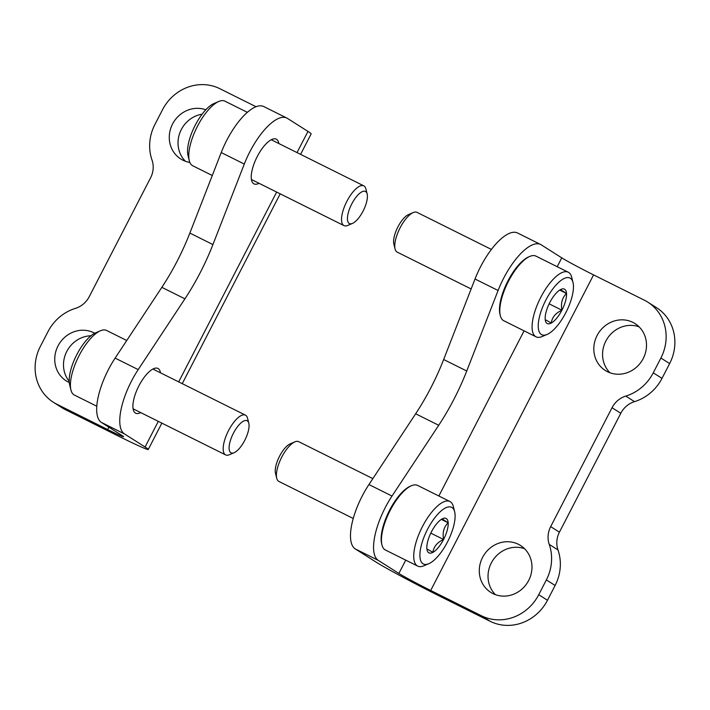 <?xml version="1.0" encoding="UTF-8"?>
<svg xmlns="http://www.w3.org/2000/svg" width="710" height="710" viewBox="0 0 710 710"><rect width="100%" height="100%" fill="white"/><g stroke="black" fill="none" stroke-linecap="round" stroke-linejoin="round"><path stroke-width="1.06" d="M256.017 106.722L219.798 88.679A44.419 41.215 -57.6 0 0 162.519 109.739L154.887 124.525A44.419 41.215 -57.6 0 0 152.02 160.061A22.214 20.608 -57.6 0 1 150.582 177.828L89.211 296.727A22.214 20.608 -57.6 0 1 75.473 308.362A44.419 41.215 -57.6 0 0 47.996 331.632L40.355 346.427A44.419 41.215 -57.6 0 0 53.481 402.33A44.419 41.215 -57.6 0 0 56.915 404.265L107.671 429.55A27.761 0.985 27.3 0 0 123.602 436.739A27.761 0.985 27.3 0 0 121.996 435.505L101.45 422.459A48.582 18.043 -63.5 0 1 115.126 358.106L138.201 369.608L184.919 298.839A111.053 41.242 -63.5 0 0 212.929 244.568L244.293 164.054A48.582 18.043 -63.5 0 1 286.805 118.029A48.582 18.043 -63.5 0 1 287.408 118.375L307.962 131.412A55.522 1.979 27.3 0 1 311.158 133.888L300.587 154.363M259.035 183.295A24.983 9.283 -63.5 0 1 253.994 183.881A24.983 9.283 -63.5 0 1 253.683 183.704A24.983 9.283 -63.5 0 1 257.047 156.954A24.983 9.283 -63.5 0 1 276.279 139.151A24.983 9.283 -63.5 0 1 278.844 143.535M140.686 412.59A24.983 9.283 -63.5 0 1 135.645 413.176A24.983 9.283 -63.5 0 1 135.335 412.998A24.983 9.283 -63.5 0 1 138.698 386.249A24.983 9.283 -63.5 0 1 157.931 368.446A24.983 9.283 -63.5 0 1 160.495 372.83M101.45 422.459L124.516 433.961A48.582 18.043 -63.5 0 1 138.201 369.608M124.516 433.961L145.071 446.998A55.522 1.979 27.3 0 1 148.266 449.474A55.522 1.979 27.3 0 1 116.422 435.106L65.657 409.812A44.419 41.215 -57.6 0 1 62.223 407.877L53.481 402.33M202.11 114.186A27.761 25.755 -57.6 0 0 181.298 129.575A27.761 25.755 -57.6 0 0 185.425 161.268M90.942 335.777A27.761 25.755 -57.6 0 0 66.767 351.477A27.761 25.755 -57.6 0 0 69.207 381.297M205.802 109.784A27.761 25.755 -57.6 0 0 172.548 124.028A27.761 25.755 -57.6 0 0 180.748 158.969A27.761 25.755 -57.6 0 0 189.845 162.412M94.723 333.238A27.761 25.755 -57.6 0 0 58.016 345.93A27.761 25.755 -57.6 0 0 66.216 380.862A27.761 25.755 -57.6 0 0 69.287 382.512M286.805 118.029L263.73 106.535A48.582 18.043 -63.5 0 0 221.218 152.561L189.863 233.066A111.053 41.242 -63.5 0 1 161.845 287.346L115.126 358.106M126.753 340.507L106.589 330.461A36.095 13.401 116.5 0 0 100.447 330.762L95.53 332.866A31.648 11.75 116.5 0 0 76.831 354.601A31.648 11.75 116.5 0 0 69.66 384.793L70.938 389.985A36.095 13.401 116.5 0 0 74.399 395.071L96.808 406.235M100.447 330.762A36.095 13.401 116.5 0 0 79.121 355.55A36.095 13.401 116.5 0 0 70.938 389.985M248.802 423.258L247.568 418.279A22.214 8.245 116.5 0 0 245.447 415.146A22.214 8.245 116.5 0 0 228.54 430.588A22.214 8.245 116.5 0 0 225.638 454.906A22.214 8.245 116.5 0 0 229.419 454.719L234.131 452.705A17.954 6.665 116.5 0 0 245.048 439.765A17.954 6.665 116.5 0 0 248.802 423.258A17.954 6.665 116.5 0 0 233.421 433.207A17.954 6.665 116.5 0 0 234.131 452.705M247.346 112.331L224.928 101.166A36.095 13.401 116.5 0 0 218.786 101.468L213.87 103.571A31.648 11.75 116.5 0 0 195.179 125.306A31.648 11.75 116.5 0 0 187.999 155.499L189.286 160.691A36.095 13.401 116.5 0 0 192.747 165.776L212.281 175.512M218.786 101.468A36.095 13.401 116.5 0 0 197.469 126.256A36.095 13.401 116.5 0 0 189.286 160.691M367.15 193.963L365.916 188.984A22.214 8.245 116.5 0 0 363.795 185.851A22.214 8.245 116.5 0 0 346.888 201.294A22.214 8.245 116.5 0 0 343.986 225.611A22.214 8.245 116.5 0 0 347.767 225.425L352.48 223.41A17.954 6.665 116.5 0 0 363.396 210.471A17.954 6.665 116.5 0 0 367.15 193.963A17.954 6.665 116.5 0 0 351.769 203.912A17.954 6.665 116.5 0 0 352.48 223.41M662.004 378.368L669.645 363.573A44.419 41.215 -57.6 0 0 656.519 307.67L647.777 302.123A44.419 41.215 -57.6 0 0 644.343 300.188L593.578 274.894A27.761 0.985 -152.7 0 1 561.761 257.854L541.206 244.817A48.582 18.043 116.5 0 0 540.603 244.48A48.582 18.043 116.5 0 0 498.092 290.496L475.017 279.003L443.661 359.517A111.053 41.242 116.5 0 1 415.652 413.788L368.934 484.557A48.582 18.043 116.5 0 0 355.248 548.91L375.803 561.947A55.522 1.979 -152.7 0 0 439.437 596.036L490.202 621.321A44.419 41.215 -57.6 0 0 547.481 600.261L555.114 585.475A44.419 41.215 -57.6 0 0 557.98 549.939A22.214 20.608 -57.6 0 1 559.418 532.172L620.788 413.273A22.214 20.608 -57.6 0 1 634.527 401.638A44.419 41.215 -57.6 0 0 662.004 378.368L653.262 372.821L660.895 358.026A44.419 41.215 -57.6 0 0 647.777 302.123M498.092 290.496L466.736 371.01A111.053 41.242 116.5 0 1 438.718 425.281L392 496.05A48.582 18.043 116.5 0 0 378.323 560.403L398.878 573.44A27.761 0.985 -152.7 0 0 430.695 590.48L481.451 615.774A44.419 41.215 -57.6 0 0 538.73 594.714L546.363 579.919A44.419 41.215 -57.6 0 0 549.238 544.392L557.98 549.939M540.603 244.48L517.528 232.978A48.582 18.043 116.5 0 0 475.017 279.003M524.575 548.732A27.761 25.755 -57.6 0 0 492.625 560.678A27.761 25.755 -57.6 0 0 495.438 594.669M639.106 326.84A27.761 25.755 -57.6 0 0 607.156 338.785A27.761 25.755 -57.6 0 0 609.97 372.768M528.702 580.425A27.761 25.755 -57.6 0 0 520.501 545.484A27.761 25.755 -57.6 0 0 483.883 555.131A27.761 25.755 -57.6 0 0 490.761 592.371A27.761 25.755 -57.6 0 0 528.702 580.425M643.233 358.523A27.761 25.755 -57.6 0 0 635.033 323.591A27.761 25.755 -57.6 0 0 598.406 333.23A27.761 25.755 -57.6 0 0 605.293 370.478A27.761 25.755 -57.6 0 0 643.233 358.523M653.262 372.821A44.419 41.215 -57.6 0 1 625.776 396.091A22.214 20.608 -57.6 0 0 612.038 407.726L550.676 526.625A22.214 20.608 -57.6 0 0 549.238 544.392M560.456 289.636A19.232 7.144 -63.5 0 1 561.157 289.298A19.232 7.144 -63.5 0 1 566.518 293.487A19.232 7.144 -63.5 0 1 561.912 310.199A19.232 7.144 -63.5 0 1 551.244 323.068A19.232 7.144 -63.5 0 1 545.431 320.858A19.232 7.144 -63.5 0 1 545.191 319.225A19.232 7.144 -63.5 0 1 549.797 302.513A19.232 7.144 -63.5 0 1 560.456 289.636L566.518 293.487C562.205 297.614 560.669 303.188 561.912 310.199C555.602 313.057 552.043 317.352 551.244 323.068L546.043 320.059M545.884 300.028A31.648 11.75 -63.5 0 1 572.997 282.482A31.648 11.75 -63.5 0 1 566.376 311.592A31.648 11.75 -63.5 0 1 547.126 334.419A31.648 11.75 -63.5 0 1 545.884 300.028M547.126 334.419L542.209 336.513A36.095 13.401 -63.5 0 1 536.068 336.824A36.095 13.401 -63.5 0 1 540.789 297.304A36.095 13.401 -63.5 0 1 568.257 272.214A36.095 13.401 -63.5 0 1 571.71 277.299L572.997 282.482M536.068 336.824L503.763 320.725A36.095 13.401 -63.5 0 1 500.31 315.639A36.095 13.401 -63.5 0 1 508.493 281.213A36.095 13.401 -63.5 0 1 529.811 256.425A36.095 13.401 -63.5 0 1 535.952 256.115L568.257 272.214M500.31 315.639L499.991 314.344A34.985 12.993 -63.5 0 1 507.916 280.974A34.985 12.993 -63.5 0 1 528.586 256.949L529.811 256.425M471.138 288.961L397.209 252.13A22.214 8.245 -63.5 0 1 395.079 248.997A22.214 8.245 -63.5 0 1 400.112 227.812A22.214 8.245 -63.5 0 1 413.238 212.556A22.214 8.245 -63.5 0 1 417.018 212.37L491.409 249.432M395.079 248.997L393.846 244.027A17.954 6.665 -63.5 0 1 397.919 226.898A17.954 6.665 -63.5 0 1 408.525 214.571L413.238 212.556M549.132 303.836L561.912 310.199M559.702 290.088L566.518 293.487M442.108 518.93A19.232 7.144 -63.5 0 1 442.809 518.593A19.232 7.144 -63.5 0 1 448.17 522.773A19.232 7.144 -63.5 0 1 443.564 539.493A19.232 7.144 -63.5 0 1 432.905 552.362A19.232 7.144 -63.5 0 1 427.092 550.152A19.232 7.144 -63.5 0 1 426.843 548.519A19.232 7.144 -63.5 0 1 431.449 531.808A19.232 7.144 -63.5 0 1 442.108 518.93L448.17 522.773C443.865 526.909 442.33 532.482 443.564 539.493C437.253 542.351 433.703 546.647 432.905 552.362L427.695 549.354M427.535 529.323A31.648 11.75 -63.5 0 1 454.648 511.777A31.648 11.75 -63.5 0 1 448.028 540.887A31.648 11.75 -63.5 0 1 428.778 563.704A31.648 11.75 -63.5 0 1 427.535 529.323M428.778 563.704L423.861 565.808A36.095 13.401 -63.5 0 1 417.72 566.11A36.095 13.401 -63.5 0 1 422.441 526.598A36.095 13.401 -63.5 0 1 449.909 501.5A36.095 13.401 -63.5 0 1 453.362 506.594L454.648 511.777M417.72 566.11L385.415 550.019A36.095 13.401 -63.5 0 1 381.962 544.934A36.095 13.401 -63.5 0 1 390.145 510.499A36.095 13.401 -63.5 0 1 411.463 485.72A36.095 13.401 -63.5 0 1 417.604 485.409L449.909 501.5M381.962 544.934L381.643 543.638A34.985 12.993 -63.5 0 1 389.568 510.268A34.985 12.993 -63.5 0 1 410.238 486.243L411.463 485.72M353.252 518.486L278.861 481.424A22.214 8.245 -63.5 0 1 276.731 478.291A22.214 8.245 -63.5 0 1 281.764 457.107A22.214 8.245 -63.5 0 1 294.89 441.851A22.214 8.245 -63.5 0 1 298.67 441.664L372.848 478.62M276.731 478.291L275.498 473.322A17.954 6.665 -63.5 0 1 279.571 456.193A17.954 6.665 -63.5 0 1 290.177 443.865L294.89 441.851M430.792 533.121L443.564 539.493M441.354 519.383L448.17 522.773M307.962 131.412L297.029 152.588M276.651 192.073L178.68 381.882M158.303 421.358L145.071 446.998M108.896 427.189L107.671 429.55M56.915 404.265L65.657 409.812M221.218 152.561L244.293 164.054M189.863 233.066L212.929 244.568M161.845 287.346L184.919 298.839M660.895 358.026L669.645 363.573M546.363 579.919L555.114 585.475M538.73 594.714L547.481 600.261M430.695 590.48L593.578 274.894M398.878 573.44L405.738 560.146M438.851 495.997L524.087 330.851M557.199 266.703L561.761 257.854M481.451 615.774L490.202 621.321M378.323 560.403L355.248 548.91M392 496.05L368.934 484.557M438.718 425.281L415.652 413.788M466.736 371.01L443.661 359.517M625.776 396.091L634.527 401.638M612.038 407.726L620.788 413.273M550.676 526.625L559.418 532.172M280.21 193.839L182.239 383.657M161.862 423.133L148.266 449.474M133.081 408.791L225.638 454.906M152.89 369.031L245.447 415.146M251.429 179.506L343.986 225.611M271.238 139.746L363.795 185.851"/></g></svg>

